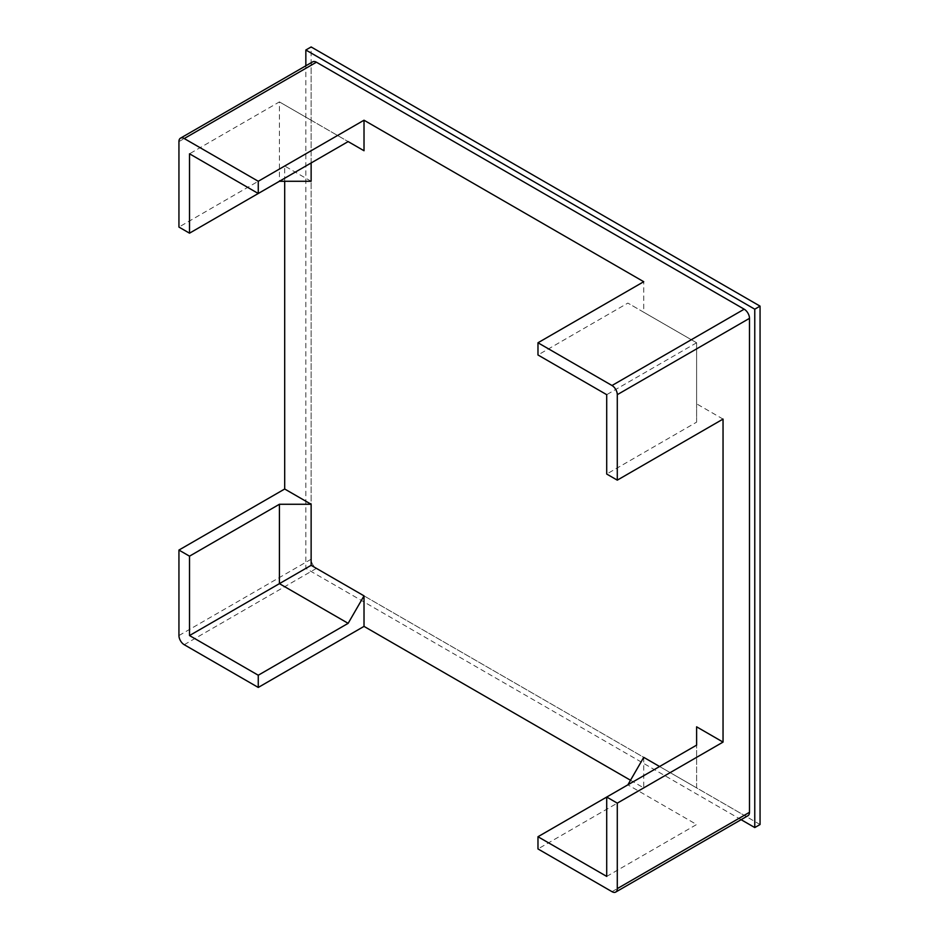 <?xml version="1.0" encoding="UTF-8"?>
<svg xmlns="http://www.w3.org/2000/svg" width="939" height="939" viewBox="0 0 939 939"><rect width="100%" height="100%" fill="white"/><g stroke="black" fill="none" stroke-linecap="round" stroke-linejoin="round"><path stroke-width="0.7" stroke-dasharray="4.7 3.52" d="M630.515 780.25L643.731 787.88L643.731 757.35M284.693 181.274L284.693 166.015L311.138 181.274M311.138 162.963L311.138 120.215L348.146 141.589L279.411 101.905L189.514 153.796M723.042 419.087L696.609 403.829L696.609 342.77L643.731 312.241L643.731 281.712M696.609 787.88L696.609 745.143L696.609 787.88L659.589 766.517M284.693 166.015L178.938 227.074M747.937 815.733A7.477 4.319 60 0 1 744.193 815.357L316.42 568.388A7.477 4.319 -120 0 1 311.138 559.221L311.138 65.272A7.477 4.319 60 0 1 312.687 61.845M643.731 787.88L537.977 848.938M627.874 784.828L606.711 797.047M606.711 876.416L696.609 824.512L627.862 784.828M696.609 403.829L696.609 422.151L606.711 474.042M696.609 422.151L696.609 342.77L627.862 303.086L537.977 354.977M643.731 312.241L627.862 303.086M311.138 120.215L279.411 101.905L279.411 181.274M741.106 819.677L305.844 568.388L305.844 65.789M696.609 342.77L606.711 394.673M760.062 824.512L311.138 565.325L305.844 568.388M311.138 565.325L311.138 46.95M311.138 65.272L178.938 141.589M311.138 559.221L178.938 635.55M316.42 568.388L184.232 644.706M744.193 815.357L612.005 891.674"/><path stroke-width="1.41" d="M178.938 550.066L284.693 489.008L311.138 504.266L279.411 504.266L189.514 556.17L189.514 635.55L258.26 675.235L258.26 687.442L184.232 644.706A7.477 4.319 -120 0 1 178.938 635.55L178.938 550.066L189.514 556.17M279.411 504.266L279.411 583.647L189.514 635.55M311.138 504.266L311.138 565.325L279.411 583.647L348.146 623.332L258.26 675.235M630.515 780.25L364.015 626.383L258.26 687.442M311.138 565.325L364.015 595.854L364.015 626.383M284.693 489.008L284.693 181.274M749.486 812.305L617.287 888.623A7.477 4.319 60 0 1 615.749 892.05L747.937 815.733A7.477 4.319 60 0 0 749.486 812.305L749.486 318.344A7.477 4.319 60 0 0 744.193 309.189L316.42 62.209A7.477 4.319 60 0 0 312.687 61.845L180.488 138.162A7.477 4.319 60 0 0 178.938 141.589L178.938 227.074L189.514 233.177L279.411 181.274L311.138 181.274L311.138 162.963M348.146 141.589L364.015 150.745L348.146 141.589L258.26 193.493L258.26 181.274L184.232 138.538A7.477 4.319 60 0 0 180.488 138.162M537.977 342.77L612.005 385.506A7.477 4.319 60 0 1 617.287 394.673L617.287 480.146L606.711 474.042L606.711 394.673L537.977 354.977L537.977 342.77L643.731 281.712L364.015 120.215L364.015 150.745M617.287 480.146L723.042 419.087L723.042 742.092L696.609 726.821L696.609 745.143L537.977 836.731L537.977 848.938L612.005 891.674A7.477 4.319 60 0 0 615.749 892.05M659.589 766.517L643.731 757.35L627.874 784.828M364.015 595.854L348.146 623.332M696.609 726.821L696.609 745.143M723.042 742.092L617.287 803.15L606.711 797.035L606.711 876.416L537.977 836.731M617.287 888.623L617.287 803.15M364.015 120.215L258.26 181.274M305.844 65.789L305.844 50.002L754.768 309.189L754.768 827.564L741.106 819.677M189.514 233.177L189.514 153.796L258.26 193.493M754.768 309.189L760.062 306.137L311.138 46.95L305.844 50.002M760.062 306.137L760.062 824.512L754.768 827.564M749.486 318.344L617.287 394.673M744.193 309.189L612.005 385.506M316.42 62.209L184.232 138.538"/></g></svg>
